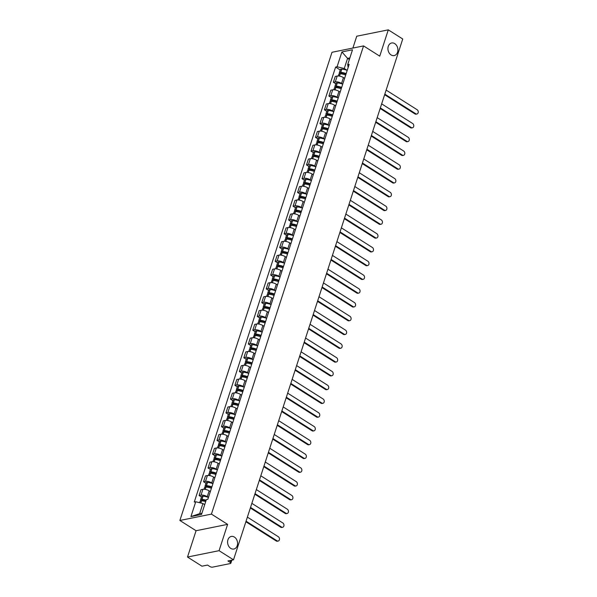 <?xml version="1.0" encoding="UTF-8"?>
<svg xmlns="http://www.w3.org/2000/svg" width="597" height="597" viewBox="0 0 597 597"><rect width="100%" height="100%" fill="white"/><g stroke="black" fill="none" stroke-linecap="round" stroke-linejoin="round"><path stroke-width="0.9" d="M234.42 537.084A6.425 4.925 -101.4 0 1 237.569 543.77A6.425 4.925 -101.4 0 1 233.852 549.031A6.425 4.925 -101.4 0 1 230.748 548.382A6.425 4.925 -101.4 0 1 227.599 541.695A6.425 4.925 -101.4 0 1 231.315 536.434A6.425 4.925 -101.4 0 1 234.42 537.084M394.751 43.633A6.425 4.925 -101.4 0 1 397.901 50.32A6.425 4.925 -101.4 0 1 394.184 55.581A6.425 4.925 -101.4 0 1 391.08 54.939A6.425 4.925 -101.4 0 1 387.931 48.245A6.425 4.925 -101.4 0 1 391.647 42.984A6.425 4.925 -101.4 0 1 394.751 43.633M187.51 557.038L219.069 550.673L233.509 559.822L402.736 38.999L388.289 29.85L379.744 56.163L363.558 45.909L331.999 52.275L179.876 520.472L196.062 530.726L187.51 557.038L201.95 566.187L207.54 565.061L209.786 566.486A2.007 0.761 -162 0 0 212.502 567.15L230.36 563.546A2.007 0.761 -162 0 0 230.823 563.247A2.007 0.761 -162 0 0 230.173 562.374L230.83 560.359M388.289 29.85L356.737 36.216L352.887 48.066M219.069 550.673L227.614 524.36L211.428 514.107L363.558 45.909M233.509 559.822L227.927 560.949L230.173 562.374M344.618 78.326L343.432 77.58A4.619 1.754 -162 0 0 337.193 76.05L335.268 76.438L333.372 82.267L335.298 81.879A4.619 1.754 18 0 1 341.544 83.408L342.723 84.155M335.753 83.774L333.372 82.267M340.141 92.102L338.962 91.356A4.619 1.754 -162 0 0 332.716 89.826L330.79 90.214L328.895 96.042L330.82 95.654A4.619 1.754 18 0 1 337.066 97.184L338.253 97.93A7.627 2.895 18 0 0 332.835 96.699L332.716 96.692A2.537 0.963 18 0 0 331.425 97.11L330.38 100.326A2.537 0.963 -162 0 0 331.022 101.318M331.283 97.55L328.895 96.042M335.671 105.878L334.484 105.132A4.619 1.754 -162 0 0 328.238 103.602L326.313 103.99L324.425 109.818L326.35 109.43A4.619 1.754 18 0 1 332.589 110.96L333.775 111.706M326.805 111.326L324.425 109.818M331.193 119.654L330.007 118.907A4.619 1.754 -162 0 0 323.768 117.378L321.843 117.766L319.947 123.594L321.873 123.206A4.619 1.754 18 0 1 328.111 124.736L329.298 125.482M322.328 125.101L319.947 123.594M326.716 133.429L325.529 132.683A4.619 1.754 -162 0 0 319.291 131.153L317.365 131.541L315.47 137.37L317.395 136.982A4.619 1.754 18 0 1 323.634 138.511L324.82 139.258M317.85 138.877L315.47 137.37M322.238 147.205L321.052 146.459A4.619 1.754 -162 0 0 314.813 144.929L312.888 145.317L310.992 151.145L312.918 150.757A4.619 1.754 18 0 1 319.164 152.287L320.343 153.033M313.373 152.653L310.992 151.145M317.761 160.981L316.582 160.235A4.619 1.754 -162 0 0 310.336 158.705L308.41 159.093L306.515 164.921L308.44 164.533A4.619 1.754 18 0 1 314.686 166.056L315.873 166.809M308.903 166.429L306.515 164.921M313.291 174.757L312.104 174.003A4.619 1.754 -162 0 0 305.858 172.481L303.933 172.869L302.045 178.697L303.97 178.309A4.619 1.754 18 0 1 310.209 179.831L311.395 180.585M304.425 180.204L302.045 178.697M308.813 188.533L307.627 187.779A4.619 1.754 -162 0 0 301.388 186.249L299.463 186.645L297.567 192.473L299.493 192.077A4.619 1.754 18 0 1 305.731 193.607L306.918 194.361M299.948 193.98L297.567 192.473M304.336 202.308L303.149 201.555A4.619 1.754 -162 0 0 296.91 200.025L294.985 200.413L293.09 206.241L295.015 205.853A4.619 1.754 18 0 1 301.254 207.383L302.44 208.137M295.47 207.756L293.09 206.241M299.858 216.084L298.672 215.33A4.619 1.754 -162 0 0 292.433 213.801L290.508 214.189L288.612 220.017L290.538 219.629A4.619 1.754 18 0 1 296.784 221.159L297.963 221.912M290.993 221.532L288.612 220.017M295.381 229.86L294.202 229.106A4.619 1.754 -162 0 0 287.955 227.576L286.03 227.964L284.142 233.793L286.06 233.405A4.619 1.754 18 0 1 292.306 234.934L293.493 235.688A7.627 2.895 18 0 0 288.075 234.457L287.955 234.449A2.537 0.963 18 0 0 286.664 234.86L285.62 238.084A2.537 0.963 -162 0 0 286.269 239.076M286.523 235.308L284.142 233.793M290.911 243.636L289.724 242.882A4.619 1.754 -162 0 0 283.478 241.352L281.553 241.74L279.665 247.568L281.59 247.18A4.619 1.754 18 0 1 287.829 248.71L289.015 249.464A7.627 2.895 18 0 0 283.597 248.233L283.478 248.225A2.537 0.963 18 0 0 282.187 248.636L281.142 251.859A2.537 0.963 -162 0 0 281.791 252.852M282.045 249.083L279.665 247.568M286.433 257.411L285.247 256.658A4.619 1.754 -162 0 0 279.008 255.128L277.083 255.516L275.187 261.344L277.112 260.956A4.619 1.754 18 0 1 283.351 262.486L284.538 263.24M277.568 262.859L275.187 261.344M281.956 271.187L280.769 270.434A4.619 1.754 -162 0 0 274.53 268.904L272.605 269.292L270.71 275.12L272.635 274.732A4.619 1.754 18 0 1 278.874 276.262L280.06 277.015M273.09 276.635L270.71 275.12M277.478 284.963L276.292 284.209A4.619 1.754 -162 0 0 270.053 282.68L268.128 283.068L266.232 288.896L268.157 288.508A4.619 1.754 18 0 1 274.404 290.038L275.59 290.791M268.62 290.411L266.232 288.896M273.001 298.739L271.822 297.985A4.619 1.754 -162 0 0 265.575 296.455L263.65 296.843L261.762 302.672L263.687 302.283A4.619 1.754 18 0 1 269.926 303.813L271.113 304.567A7.627 2.895 18 0 0 265.695 303.336L265.575 303.328A2.537 0.963 18 0 0 264.284 303.739L263.24 306.962A2.537 0.963 -162 0 0 263.889 307.955M264.143 304.179L261.762 302.672M268.531 312.515L267.344 311.761A4.619 1.754 -162 0 0 261.098 310.231L259.18 310.619L257.285 316.447L259.21 316.059A4.619 1.754 18 0 1 265.449 317.589L266.635 318.343A7.627 2.895 18 0 0 261.217 317.104L261.098 317.104A2.537 0.963 18 0 0 259.807 317.514L258.762 320.738A2.537 0.963 -162 0 0 259.411 321.731M259.665 317.955L257.285 316.447M264.053 326.29L262.867 325.537A4.619 1.754 -162 0 0 256.628 324.007L254.703 324.395L252.807 330.223L254.732 329.835A4.619 1.754 18 0 1 260.971 331.365L262.158 332.119M255.188 331.731L252.807 330.223M259.576 340.066L258.389 339.312A4.619 1.754 -162 0 0 252.15 337.783L250.225 338.171L248.33 343.999L250.255 343.611A4.619 1.754 18 0 1 256.501 345.141L257.68 345.894M250.71 345.506L248.33 343.999M255.098 353.842L253.912 353.088A4.619 1.754 -162 0 0 247.673 351.558L245.748 351.946L243.852 357.775L245.777 357.387A4.619 1.754 18 0 1 252.024 358.916L253.21 359.67M246.24 359.282L243.852 357.775M250.628 367.618L249.442 366.864A4.619 1.754 -162 0 0 243.195 365.334L241.27 365.722L239.382 371.55L241.307 371.162A4.619 1.754 18 0 1 247.546 372.692L248.733 373.446A7.627 2.895 18 0 0 243.315 372.207L243.195 372.2A2.537 0.963 18 0 0 241.904 372.618L240.86 375.841A2.537 0.963 -162 0 0 241.509 376.834M241.763 373.058L239.382 371.55M246.151 381.393L244.964 380.64A4.619 1.754 -162 0 0 238.725 379.11L236.8 379.498L234.905 385.326L236.83 384.938A4.619 1.754 18 0 1 243.069 386.468L244.255 387.222A7.627 2.895 18 0 0 238.837 385.983L238.718 385.975A2.537 0.963 18 0 0 237.427 386.393L236.382 389.617A2.537 0.963 -162 0 0 237.031 390.61M237.285 386.834L234.905 385.326M241.673 395.169L240.487 394.416A4.619 1.754 -162 0 0 234.248 392.886L232.323 393.274L230.427 399.102L232.352 398.714A4.619 1.754 18 0 1 238.591 400.244L239.778 400.997M232.808 400.609L230.427 399.102M237.196 408.945L236.009 408.191A4.619 1.754 -162 0 0 229.77 406.661L227.845 407.05L225.95 412.878L227.875 412.49A4.619 1.754 18 0 1 234.121 414.019L235.3 414.773M228.33 414.385L225.95 412.878M232.718 422.721L231.539 421.967A4.619 1.754 -162 0 0 225.293 420.437L223.368 420.825L221.472 426.654L223.397 426.265A4.619 1.754 18 0 1 229.644 427.795L230.83 428.549M223.86 428.161L221.472 426.654M228.248 436.497L227.061 435.743A4.619 1.754 -162 0 0 220.815 434.213L218.89 434.601L217.002 440.429L218.927 440.041A4.619 1.754 18 0 1 225.166 441.571L226.353 442.325A7.627 2.895 18 0 0 220.935 441.086L220.815 441.079A2.537 0.963 18 0 0 219.524 441.496L218.48 444.72A2.537 0.963 -162 0 0 219.129 445.713M219.383 441.937L217.002 440.429M223.771 450.272L222.584 449.519A4.619 1.754 -162 0 0 216.345 447.989L214.42 448.377L212.525 454.205L214.45 453.817A4.619 1.754 18 0 1 220.689 455.347L221.875 456.101A7.627 2.895 18 0 0 216.457 454.862L216.338 454.854A2.537 0.963 18 0 0 215.047 455.272L214.002 458.496A2.537 0.963 -162 0 0 214.651 459.489M214.905 455.712L212.525 454.205M219.293 464.041L218.106 463.294A4.619 1.754 -162 0 0 211.868 461.765L209.943 462.153L208.047 467.981L209.972 467.593A4.619 1.754 18 0 1 216.211 469.123L217.398 469.869M210.428 469.488L208.047 467.981M214.816 477.816L213.629 477.07A4.619 1.754 -162 0 0 207.39 475.54L205.465 475.928L203.57 481.757L205.495 481.369A4.619 1.754 18 0 1 211.741 482.898L212.92 483.645M205.95 483.264L203.57 481.757M210.338 491.592L209.159 490.846A4.619 1.754 -162 0 0 202.913 489.316L200.988 489.704L199.092 495.532L201.017 495.144A4.619 1.754 18 0 1 207.263 496.674L208.45 497.42M201.48 497.04L199.092 495.532M349.349 59.499L347.573 58.372L344.275 68.528L347.2 70.379M344.275 68.528L337.081 66.767L341.902 51.932L352.506 49.79L347.685 64.625L348.148 67.476M204.719 504.644L202.935 503.517L199.637 513.674L190.928 516.592L201.532 514.45L206.346 499.614L207.831 499.316L349.17 64.327L347.685 64.625M190.928 516.592L195.749 501.756L202.935 503.517M337.081 66.767L335.604 67.065L194.264 502.055L195.749 501.756M179.876 520.472L211.428 514.107M196.062 530.726L227.614 524.36M199.637 513.674L201.935 513.211M349.872 57.909L347.573 58.372L341.902 51.932M340.23 69.998L335.604 67.065M416.922 114.012L416.102 114.176A2.306 1.769 -101.4 0 1 414.982 113.945L415.803 113.781A2.306 1.769 78.6 0 0 416.922 114.012A2.306 1.769 78.6 0 0 418.258 112.124A2.306 1.769 78.6 0 0 417.124 109.721L386.132 90.087M346.148 73.625A7.627 2.895 -162 0 0 340.738 72.371L340.618 72.364A2.537 0.963 -162 0 0 339.327 72.782A2.537 0.963 -162 0 0 339.977 73.767M339.327 72.782L340.372 69.558A2.537 0.963 18 0 1 341.663 69.14L341.79 69.148A7.627 2.895 18 0 1 347.193 70.409M338.29 75.968L338.872 74.192A2.537 0.963 18 0 1 340.156 73.774L340.283 73.782A7.627 2.895 18 0 1 345.685 75.043M341.208 73.871L340.969 73.715A1.231 0.47 18 0 1 340.566 73.185A1.231 0.47 18 0 1 341.193 72.983L341.32 72.991A6.321 2.403 18 0 1 345.991 74.11M384.819 94.147L415.803 113.781M384.632 94.714L414.982 113.945M412.445 127.788L411.624 127.952A2.306 1.769 -101.4 0 1 410.505 127.721L411.326 127.557A2.306 1.769 78.6 0 0 412.445 127.788A2.306 1.769 78.6 0 0 413.781 125.9A2.306 1.769 78.6 0 0 412.646 123.497L381.662 103.863M341.671 87.401A7.627 2.895 -162 0 0 336.26 86.147L336.141 86.14A2.537 0.963 -162 0 0 334.85 86.55A2.537 0.963 -162 0 0 335.499 87.543M334.85 86.55L335.902 83.334A2.537 0.963 18 0 1 337.186 82.916L337.312 82.923A7.627 2.895 18 0 1 342.715 84.184M333.813 89.744L334.395 87.968A2.537 0.963 18 0 1 335.686 87.55L335.805 87.558A7.627 2.895 18 0 1 341.208 88.819M336.73 87.647L336.492 87.49A1.231 0.47 18 0 1 336.096 86.961A1.231 0.47 18 0 1 336.715 86.759L336.842 86.766A6.321 2.403 18 0 1 341.514 87.886M380.341 107.923L411.326 127.557M380.155 108.49L410.505 127.721M407.967 141.564L407.147 141.728A2.306 1.769 -101.4 0 1 406.035 141.496L406.856 141.332A2.306 1.769 78.6 0 0 407.967 141.564A2.306 1.769 78.6 0 0 409.303 139.676A2.306 1.769 78.6 0 0 408.169 137.273L377.185 117.639M337.193 101.177A7.627 2.895 -162 0 0 331.79 99.923L331.663 99.915A2.537 0.963 -162 0 0 330.38 100.326M329.343 103.52L329.917 101.744A2.537 0.963 18 0 1 331.208 101.326L331.328 101.333A7.627 2.895 18 0 1 336.738 102.594M332.253 101.423L332.014 101.266A1.231 0.47 18 0 1 331.619 100.729A1.231 0.47 18 0 1 332.245 100.535L332.365 100.535A6.321 2.403 18 0 1 337.036 101.662M375.864 121.698L406.856 141.332M375.677 122.266L406.035 141.496M403.49 155.339L402.669 155.504A2.306 1.769 -101.4 0 1 401.557 155.272L402.378 155.108A2.306 1.769 78.6 0 0 403.49 155.339A2.306 1.769 78.6 0 0 404.826 153.451A2.306 1.769 78.6 0 0 403.699 151.048L372.707 131.415M332.716 114.952A7.627 2.895 -162 0 0 327.313 113.699L327.186 113.691A2.537 0.963 -162 0 0 325.902 114.102A2.537 0.963 -162 0 0 326.552 115.094M325.902 114.102L326.947 110.885A2.537 0.963 18 0 1 328.238 110.467L328.357 110.475A7.627 2.895 18 0 1 333.768 111.736M324.865 117.296L325.44 115.52A2.537 0.963 18 0 1 326.731 115.102L326.85 115.109A7.627 2.895 18 0 1 332.26 116.37M327.783 115.199L327.537 115.042A1.231 0.47 18 0 1 327.141 114.505A1.231 0.47 18 0 1 327.768 114.311L327.887 114.311A6.321 2.403 18 0 1 332.566 115.437M371.386 135.474L402.378 155.108M371.2 136.041L401.557 155.272M399.02 169.115L398.199 169.279A2.306 1.769 -101.4 0 1 397.08 169.048L397.901 168.884A2.306 1.769 78.6 0 0 399.02 169.115A2.306 1.769 78.6 0 0 400.356 167.227A2.306 1.769 78.6 0 0 399.221 164.824L368.23 145.19M328.246 128.728A7.627 2.895 -162 0 0 322.835 127.474L322.716 127.467A2.537 0.963 -162 0 0 321.425 127.877A2.537 0.963 -162 0 0 322.074 128.87M321.425 127.877L322.47 124.661A2.537 0.963 18 0 1 323.761 124.243L323.88 124.251A7.627 2.895 18 0 1 329.29 125.504M320.388 131.071L320.962 129.295A2.537 0.963 18 0 1 322.253 128.877L322.38 128.885A7.627 2.895 18 0 1 327.783 130.146M323.305 128.974L323.059 128.818A1.231 0.47 18 0 1 322.664 128.28A1.231 0.47 18 0 1 323.29 128.079L323.41 128.086A6.321 2.403 18 0 1 328.089 129.213M366.909 149.25L397.901 168.884M366.73 149.817L397.08 169.048M394.542 182.891L393.721 183.055A2.306 1.769 -101.4 0 1 392.602 182.824L393.423 182.66A2.306 1.769 78.6 0 0 394.542 182.891A2.306 1.769 78.6 0 0 395.878 181.003A2.306 1.769 78.6 0 0 394.744 178.593L363.752 158.966M323.768 142.504A7.627 2.895 -162 0 0 318.358 141.25L318.238 141.243A2.537 0.963 -162 0 0 316.947 141.653A2.537 0.963 -162 0 0 317.597 142.646M316.947 141.653L318 138.429A2.537 0.963 18 0 1 319.283 138.019L319.41 138.026A7.627 2.895 18 0 1 324.813 139.28M315.91 144.847L316.492 143.071A2.537 0.963 18 0 1 317.776 142.653L317.902 142.661A7.627 2.895 18 0 1 323.305 143.922M318.828 142.75L318.589 142.593A1.231 0.47 18 0 1 318.186 142.056A1.231 0.47 18 0 1 318.813 141.855L318.94 141.862A6.321 2.403 18 0 1 323.611 142.981M362.439 163.026L393.423 182.66M362.252 163.593L392.602 182.824M390.065 196.667L389.244 196.831A2.306 1.769 -101.4 0 1 388.125 196.6L388.946 196.435A2.306 1.769 78.6 0 0 390.065 196.667A2.306 1.769 78.6 0 0 391.401 194.771A2.306 1.769 78.6 0 0 390.266 192.368L359.282 172.742M319.291 156.28A7.627 2.895 -162 0 0 313.88 155.026L313.761 155.019A2.537 0.963 -162 0 0 312.47 155.429A2.537 0.963 -162 0 0 313.119 156.421M312.47 155.429L313.522 152.205A2.537 0.963 18 0 1 314.806 151.795L314.932 151.802A7.627 2.895 18 0 1 320.335 153.056M311.433 158.623L312.015 156.847A2.537 0.963 18 0 1 313.306 156.429L313.425 156.436A7.627 2.895 18 0 1 318.835 157.698M314.35 156.526L314.112 156.369A1.231 0.47 18 0 1 313.716 155.832A1.231 0.47 18 0 1 314.335 155.63L314.462 155.638A6.321 2.403 18 0 1 319.134 156.757M357.961 176.802L388.946 196.435M357.775 177.369L388.125 196.6M385.587 210.442L384.767 210.607A2.306 1.769 -101.4 0 1 383.655 210.375L384.475 210.211A2.306 1.769 78.6 0 0 385.587 210.442A2.306 1.769 78.6 0 0 386.923 208.547A2.306 1.769 78.6 0 0 385.789 206.144L354.805 186.518M314.813 170.055A7.627 2.895 -162 0 0 309.41 168.802L309.283 168.794A2.537 0.963 -162 0 0 308 169.205A2.537 0.963 -162 0 0 308.642 170.197M308 169.205L309.045 165.981A2.537 0.963 18 0 1 310.336 165.57L310.455 165.578A7.627 2.895 18 0 1 315.865 166.832M306.962 172.399L307.537 170.623A2.537 0.963 18 0 1 308.828 170.205L308.947 170.212A7.627 2.895 18 0 1 314.358 171.473M309.873 170.302L309.634 170.145A1.231 0.47 18 0 1 309.239 169.608A1.231 0.47 18 0 1 309.865 169.406L309.985 169.414A6.321 2.403 18 0 1 314.656 170.533M353.484 190.577L384.475 210.211M353.297 191.144L383.655 210.375M381.11 224.218L380.289 224.382A2.306 1.769 -101.4 0 1 379.177 224.151L379.998 223.987A2.306 1.769 78.6 0 0 381.11 224.218A2.306 1.769 78.6 0 0 382.446 222.323A2.306 1.769 78.6 0 0 381.319 219.92L350.327 200.293M310.336 183.831A7.627 2.895 -162 0 0 304.933 182.578L304.806 182.57A2.537 0.963 -162 0 0 303.522 182.98A2.537 0.963 -162 0 0 304.171 183.973M303.522 182.98L304.567 179.757A2.537 0.963 18 0 1 305.858 179.346L305.977 179.354A7.627 2.895 18 0 1 311.388 180.607M302.485 186.174L303.06 184.398A2.537 0.963 18 0 1 304.351 183.98L304.47 183.988A7.627 2.895 18 0 1 309.88 185.249M305.403 184.077L305.157 183.921A1.231 0.47 18 0 1 304.761 183.383A1.231 0.47 18 0 1 305.388 183.182L305.507 183.189A6.321 2.403 18 0 1 310.186 184.309M349.006 204.353L379.998 223.987M348.82 204.92L379.177 224.151M376.64 237.994L375.819 238.158A2.306 1.769 -101.4 0 1 374.7 237.927L375.52 237.763A2.306 1.769 78.6 0 0 376.64 237.994A2.306 1.769 78.6 0 0 377.976 236.099A2.306 1.769 78.6 0 0 376.841 233.696L345.85 214.069M305.865 197.607A7.627 2.895 -162 0 0 300.455 196.353L300.336 196.346A2.537 0.963 -162 0 0 299.045 196.756A2.537 0.963 -162 0 0 299.694 197.749M299.045 196.756L300.09 193.532A2.537 0.963 18 0 1 301.381 193.122L301.5 193.13A7.627 2.895 18 0 1 306.91 194.383M298.007 199.95L298.59 198.174A2.537 0.963 18 0 1 299.873 197.756L300 197.764A7.627 2.895 18 0 1 305.403 199.025M300.925 197.853L300.679 197.697A1.231 0.47 18 0 1 300.284 197.159A1.231 0.47 18 0 1 300.91 196.958L301.037 196.965A6.321 2.403 18 0 1 305.709 198.085M344.529 218.129L375.52 237.763M344.35 218.696L374.7 237.927M372.162 251.77L371.341 251.934A2.306 1.769 -101.4 0 1 370.222 251.703L371.043 251.538A2.306 1.769 78.6 0 0 372.162 251.77A2.306 1.769 78.6 0 0 373.498 249.874A2.306 1.769 78.6 0 0 372.364 247.471L341.372 227.845M301.388 211.383A7.627 2.895 -162 0 0 295.978 210.129L295.858 210.122A2.537 0.963 -162 0 0 294.567 210.532A2.537 0.963 -162 0 0 295.216 211.525M294.567 210.532L295.619 207.308A2.537 0.963 18 0 1 296.903 206.898L297.03 206.905A7.627 2.895 18 0 1 302.433 208.159M293.53 213.726L294.112 211.95A2.537 0.963 18 0 1 295.396 211.532L295.522 211.539A7.627 2.895 18 0 1 300.925 212.801M296.448 211.629L296.209 211.472A1.231 0.47 18 0 1 295.813 210.935A1.231 0.47 18 0 1 296.433 210.734L296.56 210.741A6.321 2.403 18 0 1 301.231 211.86M340.059 231.905L371.043 251.538M339.872 232.472L370.222 251.703M367.685 265.546L366.864 265.71A2.306 1.769 -101.4 0 1 365.745 265.478L366.565 265.314A2.306 1.769 78.6 0 0 367.685 265.546A2.306 1.769 78.6 0 0 369.021 263.65A2.306 1.769 78.6 0 0 367.886 261.247L336.902 241.621M296.91 225.159A7.627 2.895 -162 0 0 291.508 223.905L291.381 223.897A2.537 0.963 -162 0 0 290.09 224.308A2.537 0.963 -162 0 0 290.739 225.3M290.09 224.308L291.142 221.084A2.537 0.963 18 0 1 292.426 220.674L292.552 220.681A7.627 2.895 18 0 1 297.955 221.935M289.052 227.502L289.635 225.726A2.537 0.963 18 0 1 290.926 225.308L291.045 225.315A7.627 2.895 18 0 1 296.455 226.576M291.97 225.405L291.732 225.248A1.231 0.47 18 0 1 291.336 224.711A1.231 0.47 18 0 1 291.955 224.509L292.082 224.517A6.321 2.403 18 0 1 296.754 225.636M335.581 245.68L366.565 265.314M335.395 246.248L365.745 265.478M363.207 279.321L362.386 279.486A2.306 1.769 -101.4 0 1 361.275 279.254L362.095 279.09A2.306 1.769 78.6 0 0 363.207 279.321A2.306 1.769 78.6 0 0 364.543 277.426A2.306 1.769 78.6 0 0 363.409 275.023L332.425 255.397M292.433 238.934A7.627 2.895 -162 0 0 287.03 237.681L286.903 237.673A2.537 0.963 -162 0 0 285.62 238.084M284.582 241.278L285.157 239.501A2.537 0.963 18 0 1 286.448 239.084L286.567 239.091A7.627 2.895 18 0 1 291.978 240.345M287.493 239.181L287.254 239.024A1.231 0.47 18 0 1 286.858 238.487A1.231 0.47 18 0 1 287.485 238.285L287.605 238.293A6.321 2.403 18 0 1 292.276 239.412M331.104 259.456L362.095 279.09M330.917 260.023L361.275 279.254M358.73 293.097L357.909 293.261A2.306 1.769 -101.4 0 1 356.797 293.03L357.618 292.866A2.306 1.769 78.6 0 0 358.73 293.097A2.306 1.769 78.6 0 0 360.066 291.202A2.306 1.769 78.6 0 0 358.939 288.799L327.947 269.172M287.955 252.71A7.627 2.895 -162 0 0 282.553 251.456L282.433 251.449A2.537 0.963 -162 0 0 281.142 251.859M280.105 255.053L280.68 253.27A2.537 0.963 18 0 1 281.971 252.859L282.09 252.867A7.627 2.895 18 0 1 287.5 254.121M283.023 252.956L282.777 252.8A1.231 0.47 18 0 1 282.381 252.262A1.231 0.47 18 0 1 283.008 252.061L283.127 252.068A6.321 2.403 18 0 1 287.806 253.188M326.626 273.232L357.618 292.866M326.44 273.799L356.797 293.03M354.26 306.873L353.439 307.037A2.306 1.769 -101.4 0 1 352.32 306.806L353.14 306.642A2.306 1.769 78.6 0 0 354.26 306.873A2.306 1.769 78.6 0 0 355.596 304.977A2.306 1.769 78.6 0 0 354.461 302.575L323.47 282.948M283.485 266.486A7.627 2.895 -162 0 0 278.075 265.232L277.956 265.225A2.537 0.963 -162 0 0 276.665 265.635A2.537 0.963 -162 0 0 277.314 266.628M276.665 265.635L277.709 262.411A2.537 0.963 18 0 1 279 262.001L279.12 262.008A7.627 2.895 18 0 1 284.53 263.262M275.627 268.829L276.21 267.046A2.537 0.963 18 0 1 277.493 266.635L277.62 266.643A7.627 2.895 18 0 1 283.023 267.896M278.545 266.725L278.299 266.575A1.231 0.47 18 0 1 277.903 266.038A1.231 0.47 18 0 1 278.53 265.837L278.657 265.844A6.321 2.403 18 0 1 283.329 266.963M322.149 287.008L353.14 306.642M321.97 287.575L352.32 306.806M349.782 320.649L348.961 320.813A2.306 1.769 -101.4 0 1 347.842 320.582L348.663 320.417A2.306 1.769 78.6 0 0 349.782 320.649A2.306 1.769 78.6 0 0 351.118 318.753A2.306 1.769 78.6 0 0 349.984 316.35L318.992 296.724M279.008 280.262A7.627 2.895 -162 0 0 273.598 279L273.478 279A2.537 0.963 -162 0 0 272.187 279.411A2.537 0.963 -162 0 0 272.836 280.403M272.187 279.411L273.239 276.187A2.537 0.963 18 0 1 274.523 275.777L274.65 275.784A7.627 2.895 18 0 1 280.053 277.038M271.15 282.605L271.732 280.821A2.537 0.963 18 0 1 273.016 280.411L273.142 280.418A7.627 2.895 18 0 1 278.545 281.672M274.068 280.5L273.829 280.351A1.231 0.47 18 0 1 273.433 279.814A1.231 0.47 18 0 1 274.053 279.612L274.18 279.62A6.321 2.403 18 0 1 278.851 280.739M317.679 300.784L348.663 320.417M317.492 301.351L347.842 320.582M345.305 334.424L344.484 334.589A2.306 1.769 -101.4 0 1 343.372 334.357L344.185 334.193A2.306 1.769 78.6 0 0 345.305 334.424A2.306 1.769 78.6 0 0 346.641 332.529A2.306 1.769 78.6 0 0 345.506 330.126L314.522 310.5M274.53 294.037A7.627 2.895 -162 0 0 269.128 292.776L269.001 292.769A2.537 0.963 -162 0 0 267.71 293.187A2.537 0.963 -162 0 0 268.359 294.179M267.71 293.187L268.762 289.963A2.537 0.963 18 0 1 270.045 289.552L270.172 289.56A7.627 2.895 18 0 1 275.575 290.814M266.672 296.381L267.255 294.597A2.537 0.963 18 0 1 268.546 294.187L268.665 294.194A7.627 2.895 18 0 1 274.075 295.448M269.59 294.276L269.351 294.127A1.231 0.47 18 0 1 268.956 293.59A1.231 0.47 18 0 1 269.583 293.388L269.702 293.396A6.321 2.403 18 0 1 274.374 294.515M313.201 314.559L344.185 334.193M313.015 315.126L343.372 334.357M340.827 348.2L340.006 348.364A2.306 1.769 -101.4 0 1 338.895 348.133L339.715 347.961A2.306 1.769 78.6 0 0 340.827 348.2A2.306 1.769 78.6 0 0 342.163 346.305A2.306 1.769 78.6 0 0 341.036 343.902L310.044 324.275M270.053 307.813A7.627 2.895 -162 0 0 264.65 306.552L264.523 306.545A2.537 0.963 -162 0 0 263.24 306.962M262.202 310.156L262.777 308.373A2.537 0.963 18 0 1 264.068 307.962L264.187 307.97A7.627 2.895 18 0 1 269.598 309.224M265.113 308.052L264.874 307.903A1.231 0.47 18 0 1 264.478 307.365A1.231 0.47 18 0 1 265.105 307.164L265.225 307.171A6.321 2.403 18 0 1 269.896 308.291M308.724 328.335L339.715 347.961M308.537 328.902L338.895 348.133M336.35 361.976L335.536 362.14A2.306 1.769 -101.4 0 1 334.417 361.909L335.238 361.737A2.306 1.769 78.6 0 0 336.35 361.976A2.306 1.769 78.6 0 0 337.686 360.081A2.306 1.769 78.6 0 0 336.559 357.678L305.567 338.044M265.583 321.589A7.627 2.895 -162 0 0 260.173 320.328L260.053 320.32A2.537 0.963 -162 0 0 258.762 320.738M257.725 323.932L258.3 322.149A2.537 0.963 18 0 1 259.591 321.738L259.71 321.746A7.627 2.895 18 0 1 265.12 322.999M260.643 321.828L260.396 321.679A1.231 0.47 18 0 1 260.001 321.141A1.231 0.47 18 0 1 260.628 320.94L260.747 320.947A6.321 2.403 18 0 1 265.426 322.067M304.246 342.111L335.238 361.737M304.06 342.678L334.417 361.909M331.88 375.744L331.059 375.916A2.306 1.769 -101.4 0 1 329.94 375.685L330.76 375.513A2.306 1.769 78.6 0 0 331.88 375.744A2.306 1.769 78.6 0 0 333.216 373.856A2.306 1.769 78.6 0 0 332.081 371.453L301.089 351.82M261.105 335.365A7.627 2.895 -162 0 0 255.695 334.104L255.576 334.096A2.537 0.963 -162 0 0 254.285 334.514A2.537 0.963 -162 0 0 254.934 335.507M254.285 334.514L255.329 331.29A2.537 0.963 18 0 1 256.62 330.872L256.747 330.88A7.627 2.895 18 0 1 262.15 332.141M253.247 337.708L253.829 335.924A2.537 0.963 18 0 1 255.113 335.514L255.24 335.521A7.627 2.895 18 0 1 260.643 336.775M256.165 335.604L255.919 335.454A1.231 0.47 18 0 1 255.523 334.917A1.231 0.47 18 0 1 256.15 334.716L256.277 334.723A6.321 2.403 18 0 1 260.949 335.842M299.769 355.887L330.76 375.513M299.59 356.454L329.94 375.685M327.402 389.52L326.581 389.692A2.306 1.769 -101.4 0 1 325.462 389.46L326.283 389.289A2.306 1.769 78.6 0 0 327.402 389.52A2.306 1.769 78.6 0 0 328.738 387.632A2.306 1.769 78.6 0 0 327.604 385.229L296.619 365.595M256.628 349.141A7.627 2.895 -162 0 0 251.218 347.879L251.098 347.872A2.537 0.963 -162 0 0 249.807 348.29A2.537 0.963 -162 0 0 250.456 349.282M249.807 348.29L250.859 345.066A2.537 0.963 18 0 1 252.143 344.648L252.27 344.656A7.627 2.895 18 0 1 257.673 345.917M248.77 351.484L249.352 349.7A2.537 0.963 18 0 1 250.636 349.29L250.762 349.297A7.627 2.895 18 0 1 256.165 350.551M251.688 349.379L251.449 349.23A1.231 0.47 18 0 1 251.053 348.693A1.231 0.47 18 0 1 251.673 348.491L251.8 348.499A6.321 2.403 18 0 1 256.471 349.618M295.299 369.662L326.283 389.289M295.112 370.23L325.462 389.46M322.925 403.296L322.104 403.468A2.306 1.769 -101.4 0 1 320.992 403.236L321.805 403.065A2.306 1.769 78.6 0 0 322.925 403.296A2.306 1.769 78.6 0 0 324.261 401.408A2.306 1.769 78.6 0 0 323.126 399.005L292.142 379.371M252.15 362.916A7.627 2.895 -162 0 0 246.748 361.655L246.621 361.648A2.537 0.963 -162 0 0 245.337 362.066A2.537 0.963 -162 0 0 245.979 363.058M245.337 362.066L246.382 358.842A2.537 0.963 18 0 1 247.673 358.424L247.792 358.431A7.627 2.895 18 0 1 253.195 359.692M244.292 365.26L244.874 363.476A2.537 0.963 18 0 1 246.165 363.066L246.285 363.073A7.627 2.895 18 0 1 251.695 364.327M247.21 363.155L246.971 363.006A1.231 0.47 18 0 1 246.576 362.469A1.231 0.47 18 0 1 247.203 362.267L247.322 362.275A6.321 2.403 18 0 1 251.994 363.394M290.821 383.438L321.805 403.065M290.635 384.005L320.992 403.236M318.447 417.072L317.626 417.243A2.306 1.769 -101.4 0 1 316.514 417.012L317.335 416.84A2.306 1.769 78.6 0 0 318.447 417.072A2.306 1.769 78.6 0 0 319.783 415.184A2.306 1.769 78.6 0 0 318.656 412.781L287.664 393.147M247.673 376.692A7.627 2.895 -162 0 0 242.27 375.431L242.143 375.423A2.537 0.963 -162 0 0 240.86 375.841M239.822 379.035L240.397 377.252A2.537 0.963 18 0 1 241.688 376.841L241.807 376.849A7.627 2.895 18 0 1 247.218 378.102M242.733 376.931L242.494 376.782A1.231 0.47 18 0 1 242.098 376.244A1.231 0.47 18 0 1 242.725 376.043L242.845 376.05A6.321 2.403 18 0 1 247.524 377.17M286.344 397.214L317.335 416.84M286.157 397.781L316.514 417.012M313.97 430.847L313.156 431.019A2.306 1.769 -101.4 0 1 312.037 430.78L312.858 430.616A2.306 1.769 78.6 0 0 313.97 430.847A2.306 1.769 78.6 0 0 315.306 428.959A2.306 1.769 78.6 0 0 314.179 426.556L283.187 406.923M243.203 390.468A7.627 2.895 -162 0 0 237.793 389.207L237.673 389.199A2.537 0.963 -162 0 0 236.382 389.617M235.345 392.811L235.919 391.028A2.537 0.963 18 0 1 237.21 390.617L237.33 390.625A7.627 2.895 18 0 1 242.74 391.878M238.263 390.707L238.016 390.557A1.231 0.47 18 0 1 237.621 390.02A1.231 0.47 18 0 1 238.248 389.819L238.367 389.826A6.321 2.403 18 0 1 243.046 390.945M281.866 410.99L312.858 430.616M281.687 411.557L312.037 430.78M309.5 444.623L308.679 444.795A2.306 1.769 -101.4 0 1 307.559 444.556L308.38 444.392A2.306 1.769 78.6 0 0 309.5 444.623A2.306 1.769 78.6 0 0 310.836 442.735A2.306 1.769 78.6 0 0 309.701 440.332L278.709 420.698M238.725 404.244A7.627 2.895 -162 0 0 233.315 402.982L233.196 402.975A2.537 0.963 -162 0 0 231.905 403.393A2.537 0.963 -162 0 0 232.554 404.385M231.905 403.393L232.949 400.169A2.537 0.963 18 0 1 234.24 399.751L234.367 399.759A7.627 2.895 18 0 1 239.77 401.02M230.867 406.587L231.449 404.803A2.537 0.963 18 0 1 232.733 404.393L232.86 404.4A7.627 2.895 18 0 1 238.263 405.654M233.785 404.482L233.546 404.333A1.231 0.47 18 0 1 233.143 403.796A1.231 0.47 18 0 1 233.77 403.594L233.897 403.602A6.321 2.403 18 0 1 238.569 404.721M277.389 424.766L308.38 444.392M277.209 425.333L307.559 444.556M305.022 458.399L304.201 458.571A2.306 1.769 -101.4 0 1 303.082 458.332L303.903 458.168A2.306 1.769 78.6 0 0 305.022 458.399A2.306 1.769 78.6 0 0 306.358 456.511A2.306 1.769 78.6 0 0 305.224 454.108L274.239 434.474M234.248 418.019A7.627 2.895 -162 0 0 228.838 416.758L228.718 416.751A2.537 0.963 -162 0 0 227.427 417.169A2.537 0.963 -162 0 0 228.076 418.161M227.427 417.169L228.479 413.945A2.537 0.963 18 0 1 229.763 413.527L229.89 413.534A7.627 2.895 18 0 1 235.293 414.796M226.39 420.363L226.972 418.579A2.537 0.963 18 0 1 228.255 418.169L228.382 418.176A7.627 2.895 18 0 1 233.785 419.43M229.308 418.258L229.069 418.109A1.231 0.47 18 0 1 228.673 417.572A1.231 0.47 18 0 1 229.293 417.37L229.42 417.378A6.321 2.403 18 0 1 234.091 418.497M272.919 438.541L303.903 458.168M272.732 439.108L303.082 458.332M300.545 472.175L299.724 472.339A2.306 1.769 -101.4 0 1 298.612 472.108L299.433 471.943A2.306 1.769 78.6 0 0 300.545 472.175A2.306 1.769 78.6 0 0 301.881 470.287A2.306 1.769 78.6 0 0 300.746 467.884L269.762 448.25M229.77 431.795A7.627 2.895 -162 0 0 224.368 430.534L224.241 430.527A2.537 0.963 -162 0 0 222.957 430.944A2.537 0.963 -162 0 0 223.599 431.937M222.957 430.944L224.002 427.721A2.537 0.963 18 0 1 225.293 427.303L225.412 427.31A7.627 2.895 18 0 1 230.823 428.571M221.912 434.138L222.494 432.355A2.537 0.963 18 0 1 223.785 431.944L223.905 431.952A7.627 2.895 18 0 1 229.315 433.206M224.83 432.034L224.591 431.885A1.231 0.47 18 0 1 224.196 431.347A1.231 0.47 18 0 1 224.823 431.146L224.942 431.153A6.321 2.403 18 0 1 229.614 432.273M268.441 452.317L299.433 471.943M268.254 452.884L298.612 472.108M296.067 485.951L295.246 486.115A2.306 1.769 -101.4 0 1 294.134 485.883L294.955 485.719A2.306 1.769 78.6 0 0 296.067 485.951A2.306 1.769 78.6 0 0 297.403 484.063A2.306 1.769 78.6 0 0 296.276 481.66L265.284 462.026M225.293 445.571A7.627 2.895 -162 0 0 219.89 444.31L219.763 444.302A2.537 0.963 -162 0 0 218.48 444.72M217.442 447.914L218.017 446.131A2.537 0.963 18 0 1 219.308 445.72L219.427 445.72A7.627 2.895 18 0 1 224.838 446.981M220.353 445.81L220.114 445.661A1.231 0.47 18 0 1 219.718 445.123A1.231 0.47 18 0 1 220.345 444.922L220.465 444.929A6.321 2.403 18 0 1 225.144 446.049M263.964 466.093L294.955 485.719M263.777 466.66L294.134 485.883M291.597 499.726L290.776 499.89A2.306 1.769 -101.4 0 1 289.657 499.659L290.478 499.495A2.306 1.769 78.6 0 0 291.597 499.726A2.306 1.769 78.6 0 0 292.926 497.838A2.306 1.769 78.6 0 0 291.799 495.435L260.807 475.802M220.823 459.347A7.627 2.895 -162 0 0 215.413 458.086L215.293 458.078A2.537 0.963 -162 0 0 214.002 458.496M212.965 461.69L213.539 459.906A2.537 0.963 18 0 1 214.83 459.489L214.957 459.496A7.627 2.895 18 0 1 220.36 460.757M215.883 459.586L215.636 459.436A1.231 0.47 18 0 1 215.241 458.899A1.231 0.47 18 0 1 215.868 458.697L215.987 458.705A6.321 2.403 18 0 1 220.666 459.824M259.486 479.869L290.478 499.495M259.307 480.436L289.657 499.659M287.12 513.502L286.299 513.666A2.306 1.769 -101.4 0 1 285.179 513.435L286 513.271A2.306 1.769 78.6 0 0 287.12 513.502A2.306 1.769 78.6 0 0 288.455 511.614A2.306 1.769 78.6 0 0 287.321 509.211L256.329 489.577M216.345 473.123A7.627 2.895 -162 0 0 210.935 471.861L210.816 471.854A2.537 0.963 -162 0 0 209.525 472.272A2.537 0.963 -162 0 0 210.174 473.264M209.525 472.272L210.577 469.048A2.537 0.963 18 0 1 211.86 468.63L211.987 468.638A7.627 2.895 18 0 1 217.39 469.899M208.487 475.466L209.069 473.682A2.537 0.963 18 0 1 210.353 473.264L210.48 473.272A7.627 2.895 18 0 1 215.883 474.533M211.405 473.361L211.166 473.212A1.231 0.47 18 0 1 210.763 472.675A1.231 0.47 18 0 1 211.39 472.473L211.517 472.481A6.321 2.403 18 0 1 216.189 473.6M255.016 493.644L286 513.271M254.829 494.212L285.179 513.435M282.642 527.278L281.821 527.442A2.306 1.769 -101.4 0 1 280.702 527.211L281.523 527.047A2.306 1.769 78.6 0 0 282.642 527.278A2.306 1.769 78.6 0 0 283.978 525.39A2.306 1.769 78.6 0 0 282.844 522.987L251.859 503.353M211.868 486.898A7.627 2.895 -162 0 0 206.458 485.637L206.338 485.63A2.537 0.963 -162 0 0 205.047 486.048A2.537 0.963 -162 0 0 205.696 487.04M205.047 486.048L206.099 482.824A2.537 0.963 18 0 1 207.383 482.406L207.51 482.413A7.627 2.895 18 0 1 212.913 483.674M204.01 489.241L204.592 487.458A2.537 0.963 18 0 1 205.883 487.04L206.002 487.048A7.627 2.895 18 0 1 211.405 488.309M206.928 487.137L206.689 486.988A1.231 0.47 18 0 1 206.293 486.451A1.231 0.47 18 0 1 206.913 486.249L207.04 486.257A6.321 2.403 18 0 1 211.711 487.376M250.539 507.413L281.523 527.047M250.352 507.987L280.702 527.211M278.165 541.054L277.344 541.218A2.306 1.769 -101.4 0 1 276.232 540.986L277.053 540.822A2.306 1.769 78.6 0 0 278.165 541.054A2.306 1.769 78.6 0 0 279.5 539.166A2.306 1.769 78.6 0 0 278.366 536.763L247.382 517.129M206.152 500.226A7.627 2.895 -162 0 0 201.987 499.413L201.861 499.405A2.537 0.963 -162 0 0 200.577 499.823A2.537 0.963 -162 0 0 201.219 500.816M200.577 499.823L201.622 496.6A2.537 0.963 18 0 1 202.913 496.182L203.032 496.189A7.627 2.895 18 0 1 208.443 497.45M199.637 502.711L200.114 501.234A2.537 0.963 18 0 1 201.405 500.816L201.525 500.823A7.627 2.895 18 0 1 205.689 501.644M202.45 500.913L202.211 500.764A1.231 0.47 18 0 1 201.816 500.226A1.231 0.47 18 0 1 202.443 500.025L202.562 500.032A6.321 2.403 18 0 1 205.995 500.704M246.061 521.188L277.053 540.822M245.874 521.763L276.232 540.986M207.263 496.674L209.159 490.846M211.741 482.898L213.629 477.07M216.211 469.123L218.106 463.294M220.689 455.347L222.584 449.519M225.166 441.571L227.061 435.743M229.644 427.795L231.539 421.967M234.121 414.019L236.009 408.191M238.591 400.244L240.487 394.416M243.069 386.468L244.964 380.64M247.546 372.692L249.442 366.864M252.024 358.916L253.912 353.088M256.501 345.141L258.389 339.312M260.971 331.365L262.867 325.537M265.449 317.589L267.344 311.761M269.926 303.813L271.822 297.985M274.404 290.038L276.292 284.209M278.874 276.262L280.769 270.434M283.351 262.486L285.247 256.658M287.829 248.71L289.724 242.882M292.306 234.934L294.202 229.106M296.784 221.159L298.672 215.33M301.254 207.383L303.149 201.555M305.731 193.607L307.627 187.779M310.209 179.831L312.104 174.003M314.686 166.056L316.582 160.235M319.164 152.287L321.052 146.459M323.634 138.511L325.529 132.683M328.111 124.736L330.007 118.907M332.589 110.96L334.484 105.132M337.066 97.184L338.962 91.356M341.544 83.408L343.432 77.58M205.495 481.369L207.39 475.54M209.972 467.593L211.868 461.765M214.45 453.817L216.345 447.989M218.927 440.041L220.815 434.213M223.397 426.265L225.293 420.437M227.875 412.49L229.77 406.661M232.352 398.714L234.248 392.886M236.83 384.938L238.725 379.11M241.307 371.162L243.195 365.334M245.777 357.387L247.673 351.558M250.255 343.611L252.15 337.783M254.732 329.835L256.628 324.007M259.21 316.059L261.098 310.231M263.687 302.283L265.575 296.455M268.157 288.508L270.053 282.68M272.635 274.732L274.53 268.904M277.112 260.956L279.008 255.128M281.59 247.18L283.478 241.352M286.06 233.405L287.955 227.576M290.538 219.629L292.433 213.801M295.015 205.853L296.91 200.025M299.493 192.077L301.388 186.249M303.97 178.309L305.858 172.481M308.44 164.533L310.336 158.705M312.918 150.757L314.813 144.929M317.395 136.982L319.291 131.153M321.873 123.206L323.768 117.378M326.35 109.43L328.238 103.602M330.82 95.654L332.716 89.826M335.298 81.879L337.193 76.05M201.017 495.144L202.913 489.316M340.738 72.371L341.79 69.148M340.618 72.364L341.663 69.14M339.409 76.088L340.156 73.774M340.969 73.715L341.208 72.983M339.529 76.103L340.283 73.782M336.26 86.147L337.312 82.923M336.141 86.14L337.186 82.916M334.932 89.863L335.686 87.55M336.492 87.49L336.73 86.759M335.051 89.878L335.805 87.558M331.79 99.923L332.835 96.699M331.663 99.915L332.716 96.692M330.454 103.639L331.208 101.326M332.014 101.266L332.253 100.535M330.574 103.654L331.328 101.333M327.313 113.699L328.357 110.475M327.186 113.691L328.238 110.467M325.977 117.415L326.731 115.102M327.537 115.042L327.775 114.311M326.096 117.43L326.85 115.109M322.835 127.474L323.88 124.251M322.716 127.467L323.761 124.243M321.507 131.191L322.253 128.877M323.059 128.818L323.298 128.086M321.619 131.206L322.38 128.885M318.358 141.25L319.41 138.026M318.238 141.243L319.283 138.019M317.029 144.967L317.776 142.653M318.589 142.593L318.828 141.862M317.149 144.981L317.902 142.661M313.88 155.026L314.932 151.802M313.761 155.019L314.806 151.795M312.552 158.742L313.306 156.429M314.112 156.369L314.35 155.638M312.671 158.757L313.425 156.436M309.41 168.802L310.455 165.578M309.283 168.794L310.336 165.57M308.074 172.518L308.828 170.205M309.634 170.145L309.873 169.406M308.194 172.533L308.947 170.212M304.933 182.578L305.977 179.354M304.806 182.57L305.858 179.346M303.597 186.294L304.351 183.98M305.157 183.921L305.395 183.182M303.716 186.309L304.47 183.988M300.455 196.353L301.5 193.13M300.336 196.346L301.381 193.122M299.127 200.07L299.873 197.756M300.679 197.697L300.918 196.958M299.239 200.085L300 197.764M295.978 210.129L297.03 206.905M295.858 210.122L296.903 206.898M294.649 213.838L295.396 211.532M296.209 211.472L296.448 210.734M294.769 213.86L295.522 211.539M291.508 223.905L292.552 220.681M291.381 223.897L292.426 220.674M290.172 227.614L290.926 225.308M291.732 225.248L291.97 224.509M290.291 227.636L291.045 225.315M287.03 237.681L288.075 234.457M286.903 237.673L287.955 234.449M285.694 241.389L286.448 239.084M287.254 239.024L287.493 238.285M285.814 241.412L286.567 239.091M282.553 251.456L283.597 248.233M282.433 251.449L283.478 248.225M281.217 255.165L281.971 252.859M282.777 252.8L283.015 252.061M281.336 255.188L282.09 252.867M278.075 265.232L279.12 262.008M277.956 265.225L279 262.001M276.747 268.941L277.493 266.635M278.299 266.575L278.545 265.837M276.866 268.963L277.62 266.643M273.598 279L274.65 275.784M273.478 279L274.523 275.777M272.269 282.717L273.016 280.411M273.829 280.351L274.068 279.612M272.389 282.739L273.142 280.418M269.128 292.776L270.172 289.56M269.001 292.769L270.045 289.552M267.792 296.493L268.546 294.187M269.351 294.127L269.59 293.388M267.911 296.515L268.665 294.194M264.65 306.552L265.695 303.336M264.523 306.545L265.575 303.328M263.314 310.268L264.068 307.962M264.874 307.903L265.113 307.164M263.434 310.291L264.187 307.97M260.173 320.328L261.217 317.104M260.053 320.32L261.098 317.104M258.837 324.044L259.591 321.738M260.396 321.679L260.635 320.94M258.956 324.067L259.71 321.746M255.695 334.104L256.747 330.88M255.576 334.096L256.62 330.872M254.367 337.82L255.113 335.514M255.919 335.454L256.165 334.716M254.486 337.842L255.24 335.521M251.218 347.879L252.27 344.656M251.098 347.872L252.143 344.648M249.889 351.596L250.636 349.29M251.449 349.23L251.688 348.491M250.009 351.618L250.762 349.297M246.748 361.655L247.792 358.431M246.621 361.648L247.673 358.424M245.412 365.371L246.165 363.066M246.971 363.006L247.21 362.267M245.531 365.394L246.285 363.073M242.27 375.431L243.315 372.207M242.143 375.423L243.195 372.2M240.934 379.147L241.688 376.841M242.494 376.782L242.733 376.043M241.054 379.17L241.807 376.849M237.793 389.207L238.837 385.983M237.673 389.199L238.718 385.975M236.464 392.923L237.21 390.617M238.016 390.557L238.255 389.819M236.576 392.945L237.33 390.625M233.315 402.982L234.367 399.759M233.196 402.975L234.24 399.751M231.987 406.699L232.733 404.393M233.546 404.333L233.785 403.594M232.106 406.721L232.86 404.4M228.838 416.758L229.89 413.534M228.718 416.751L229.763 413.527M227.509 420.475L228.255 418.169M229.069 418.109L229.308 417.37M227.629 420.497L228.382 418.176M224.368 430.534L225.412 427.31M224.241 430.527L225.293 427.303M223.032 434.25L223.785 431.944M224.591 431.885L224.83 431.146M223.151 434.273L223.905 431.952M219.89 444.31L220.935 441.086M219.763 444.302L220.815 441.079M218.554 448.026L219.308 445.72M220.114 445.661L220.353 444.922M218.674 448.048L219.427 445.72M215.413 458.086L216.457 454.862M215.293 458.078L216.338 454.854M214.084 461.802L214.83 459.489M215.636 459.436L215.875 458.697M214.196 461.824L214.957 459.496M210.935 471.861L211.987 468.638M210.816 471.854L211.86 468.63M209.607 475.578L210.353 473.264M211.166 473.212L211.405 472.473M209.726 475.6L210.48 473.272M206.458 485.637L207.51 482.413M206.338 485.63L207.383 482.406M205.129 489.353L205.883 487.04M206.689 486.988L206.928 486.249M205.249 489.376L206.002 487.048M201.987 499.413L203.032 496.189M201.861 499.405L202.913 496.182M200.704 502.972L201.405 500.816M202.211 500.764L202.45 500.025M200.823 502.995L201.525 500.823M231.823 560.165L230.823 563.247"/></g></svg>
